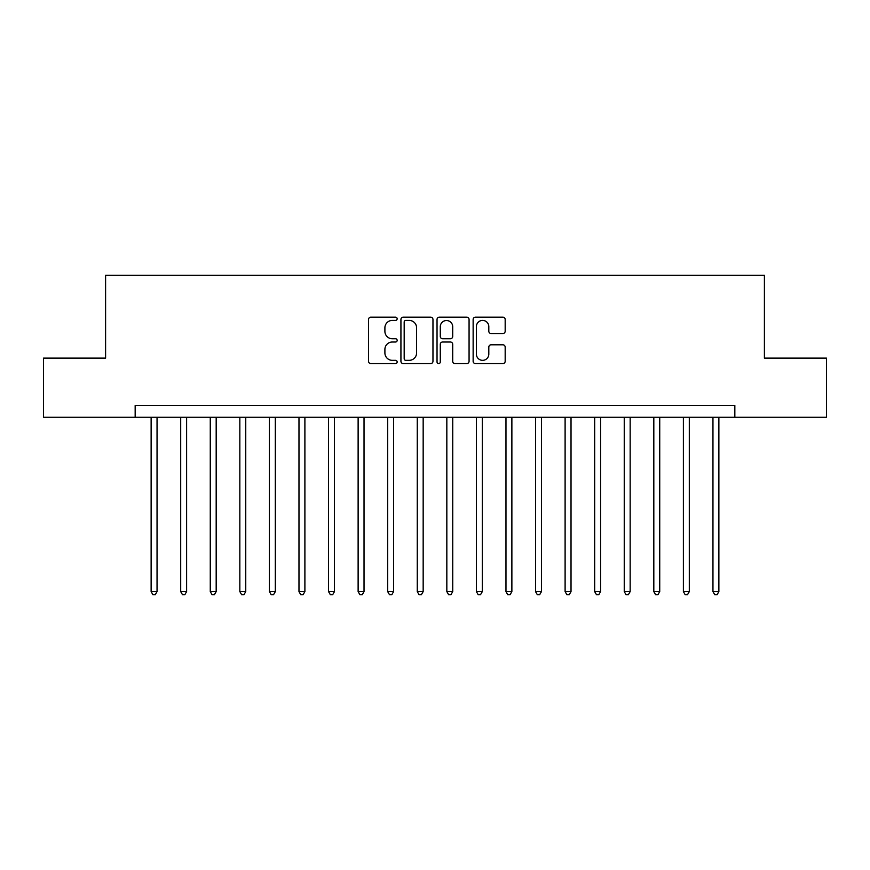<?xml version="1.0" encoding="UTF-8"?>
<svg xmlns="http://www.w3.org/2000/svg" width="870" height="870" viewBox="0 0 870 870"><rect width="100%" height="100%" fill="white"/><g stroke="black" fill="none" stroke-linecap="round" stroke-linejoin="round"><path stroke-width="1.3" d="M397.155 318.779A1.62 1.62 0 0 0 395.524 317.158L370.859 317.158A2.327 2.327 0 0 0 368.532 319.475L368.532 361.278A2.327 2.327 0 0 0 370.859 363.595L395.524 363.595A1.62 1.62 0 0 0 397.155 361.974A1.62 1.62 0 0 0 395.524 360.343L392.337 360.343A7.428 7.428 0 0 1 384.899 352.915L384.899 349.435A7.428 7.428 0 0 1 392.337 342.008L395.524 342.008A1.62 1.62 0 0 0 397.155 340.377A1.62 1.62 0 0 0 395.524 338.756L392.337 338.756A7.428 7.428 0 0 1 384.899 331.318L384.899 327.838A7.428 7.428 0 0 1 392.337 320.41L395.524 320.41A1.62 1.62 0 0 0 397.155 318.779M502.86 333.525A2.327 2.327 0 0 0 505.176 331.209L505.176 319.475A2.327 2.327 0 0 0 502.86 317.158L475.455 317.158A2.327 2.327 0 0 0 473.139 319.475L473.139 361.278A2.327 2.327 0 0 0 475.455 363.595L502.86 363.595A2.327 2.327 0 0 0 505.176 361.278L505.176 347.108A2.327 2.327 0 0 0 502.86 344.792L491.137 344.792A2.327 2.327 0 0 0 488.809 347.108L488.809 354.133A6.21 6.21 0 0 1 482.6 360.343A6.21 6.21 0 0 1 476.39 354.133L476.39 326.62A6.21 6.21 0 0 1 482.6 320.41A6.21 6.21 0 0 1 488.809 326.62L488.809 331.209A2.327 2.327 0 0 0 491.137 333.525L502.86 333.525M135.165 417.263L43.5 417.263L43.5 358.125L105.596 358.125L105.596 275.322L764.404 275.322L764.404 358.125L826.5 358.125L826.5 417.263L734.835 417.263L734.835 405.431L135.165 405.431L135.165 417.263L734.835 417.263M432.966 319.475A2.327 2.327 0 0 0 430.65 317.158L403.245 317.158A2.327 2.327 0 0 0 400.929 319.475L400.929 361.278A2.327 2.327 0 0 0 403.245 363.595L430.65 363.595A2.327 2.327 0 0 0 432.966 361.278L432.966 319.475M439.35 317.158L466.755 317.158A2.327 2.327 0 0 1 469.071 319.475L469.071 361.278A2.327 2.327 0 0 1 466.755 363.595L455.032 363.595A2.327 2.327 0 0 1 452.704 361.278L452.704 344.324A2.327 2.327 0 0 0 450.388 342.008L442.602 342.008A2.327 2.327 0 0 0 440.285 344.324L440.285 361.974A1.62 1.62 0 0 1 438.654 363.595A1.62 1.62 0 0 1 437.034 361.974L437.034 319.475A2.327 2.327 0 0 1 439.35 317.158M405.801 320.41A1.62 1.62 0 0 0 404.18 322.03L404.18 358.723A1.62 1.62 0 0 0 405.801 360.343L409.172 360.343A7.428 7.428 0 0 0 416.599 352.915L416.599 327.838A7.428 7.428 0 0 0 409.172 320.41L405.801 320.41M452.704 326.739A6.21 6.21 0 0 0 446.495 320.53A6.21 6.21 0 0 0 440.285 326.739L440.285 336.429A2.327 2.327 0 0 0 442.602 338.756L450.388 338.756A2.327 2.327 0 0 0 452.704 336.429L452.704 326.739M151.13 417.263L151.13 591.6L157.046 591.6L157.046 417.263M157.046 591.6L155.273 594.678L152.902 594.678L151.13 591.6M180.699 417.263L180.699 591.6L186.615 591.6L186.615 417.263M186.615 591.6L184.842 594.678L182.472 594.678L180.699 591.6M210.268 417.263L210.268 591.6L216.184 591.6L216.184 417.263M216.184 591.6L214.411 594.678L212.041 594.678L210.268 591.6M239.837 417.263L239.837 591.6L245.753 591.6L245.753 417.263M245.753 591.6L243.981 594.678L241.621 594.678L239.837 591.6M269.406 417.263L269.406 591.6L275.322 591.6L275.322 417.263M275.322 591.6L273.55 594.678L271.19 594.678L269.406 591.6M298.976 417.263L298.976 591.6L304.892 591.6L304.892 417.263M304.892 591.6L303.119 594.678L300.759 594.678L298.976 591.6M328.545 417.263L328.545 591.6L334.461 591.6L334.461 417.263M334.461 591.6L332.688 594.678L330.328 594.678L328.545 591.6M358.125 417.263L358.125 591.6L364.03 591.6L364.03 417.263M364.03 591.6L362.257 594.678L359.897 594.678L358.125 591.6M387.694 417.263L387.694 591.6L393.599 591.6L393.599 417.263M393.599 591.6L391.826 594.678L389.466 594.678L387.694 591.6M417.263 417.263L417.263 591.6L423.168 591.6L423.168 417.263M423.168 591.6L421.395 594.678L419.035 594.678L417.263 591.6M446.832 417.263L446.832 591.6L452.737 591.6L452.737 417.263M452.737 591.6L450.964 594.678L448.605 594.678L446.832 591.6M476.401 417.263L476.401 591.6L482.306 591.6L482.306 417.263M482.306 591.6L480.534 594.678L478.174 594.678L476.401 591.6M505.97 417.263L505.97 591.6L511.875 591.6L511.875 417.263M511.875 591.6L510.103 594.678L507.743 594.678L505.97 591.6M535.539 417.263L535.539 591.6L541.455 591.6L541.455 417.263M541.455 591.6L539.672 594.678L537.312 594.678L535.539 591.6M565.108 417.263L565.108 591.6L571.024 591.6L571.024 417.263M571.024 591.6L569.241 594.678L566.881 594.678L565.108 591.6M594.678 417.263L594.678 591.6L600.594 591.6L600.594 417.263M600.594 591.6L598.81 594.678L596.45 594.678L594.678 591.6M624.247 417.263L624.247 591.6L630.163 591.6L630.163 417.263M630.163 591.6L628.379 594.678L626.019 594.678L624.247 591.6M653.816 417.263L653.816 591.6L659.732 591.6L659.732 417.263M659.732 591.6L657.959 594.678L655.588 594.678L653.816 591.6M683.385 417.263L683.385 591.6L689.301 591.6L689.301 417.263M689.301 591.6L687.528 594.678L685.158 594.678L683.385 591.6M712.954 417.263L712.954 591.6L718.87 591.6L718.87 417.263M718.87 591.6L717.097 594.678L714.727 594.678L712.954 591.6"/></g></svg>
